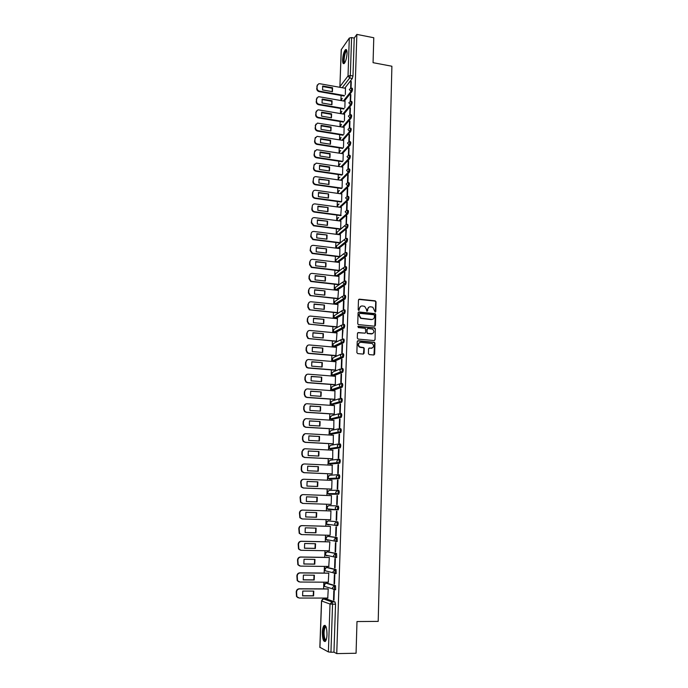 <?xml version="1.0" encoding="UTF-8"?>
<svg xmlns="http://www.w3.org/2000/svg" width="688" height="688" viewBox="0 0 688 688"><rect width="100%" height="100%" fill="white"/><g stroke="black" fill="none" stroke-linecap="round" stroke-linejoin="round"><path stroke-width="1.03" d="M375.166 312.103L375.794 311.526L376.052 301.834L375.201 300.837L359.385 299.168L358.474 299.994L358.173 309.738L358.775 310.443L359.454 308.602C359.678 306.839 360.65 305.954 362.37 305.954L364.674 306.375L366.429 309.316L366.773 311.208L367.633 310.701L367.667 309.437C367.882 307.682 368.854 306.796 370.557 306.796L372.827 307.209L375.166 312.103M375.304 312.103L375.717 302.023L375.149 301.095L358.732 299.392M358.947 310.434L359.454 308.602M367.151 311.268L367.667 309.437M334.445 589.84L335.641 589.745L335.52 585.686L326.895 583.157M334.961 573.663L336.165 573.568L336.054 569.535L327.454 567.471M335.477 557.581L336.69 557.495L336.587 553.496L328.021 551.871M335.993 541.602L337.215 541.525L337.12 537.552L328.58 536.373M347.036 53.509C347.07 50.241 346.537 48.977 345.436 49.699C343.914 51.626 342.968 54.928 342.624 59.632C342.581 62.9 343.114 64.173 344.224 63.451C345.746 61.542 346.683 58.231 347.036 53.509M327.006 634.534C326.886 627.688 325.863 624.721 323.936 625.633C323.042 626.802 322.517 629.038 322.354 632.358C322.466 639.178 323.489 642.153 325.433 641.276C326.327 640.107 326.852 637.853 327.006 634.534M368.415 353.598L369.275 354.604L373.747 354.991L374.65 354.139L374.951 343.192L374.461 342.306L358.13 340.732L357.21 341.583L356.874 352.6L357.743 353.606L363.187 354.079L364.107 353.219L364.236 348.515L363.771 347.638L359.609 346.898C357.726 344.576 358.138 343.037 360.83 342.289L372.346 343.57C374.281 345.866 373.902 347.414 371.202 348.197L369.456 348.042L368.544 348.893L368.415 353.598M356.857 34.4L373.782 37.745L373.059 62.677L391.893 66.237L378.202 621.393L356.986 621.548L356.074 653.247L336.75 653.6L356.857 34.4L354.225 38.089L351.594 37.565L350.321 75.534L349.676 77.985L342.177 87.711M374.521 326.224L375.424 325.39L375.708 314.571L375.166 313.659L358.998 311.965L358.087 312.791L357.751 323.678L358.259 324.573L374.521 326.224M375.33 328.838L375.037 339.717L374.134 340.569L358.181 339.107L357.313 338.092L357.459 333.405L358.379 332.562L364.864 333.164L365.775 332.321L365.354 328.331L358.259 327.574L358.302 326.284L374.814 327.935L375.33 328.838L375.037 339.717M326.318 598.947L334.987 601.931L332.012 601.94L332.553 604.253L330.945 652.215L328.382 651.923L319.937 647.322M341.093 95.486L340.913 100.534M340.629 108.472L340.448 113.572M340.164 121.535L339.984 126.687M339.7 134.676L339.519 139.87M339.236 147.886L339.046 153.132M338.763 161.173L338.573 166.462M338.29 174.537L338.1 179.878M337.817 187.97L337.619 193.362M337.335 201.489L337.146 206.925M336.853 215.077L336.656 220.564M336.372 228.751L336.174 234.29M335.882 242.494L335.684 248.084M335.391 256.323L335.194 261.965M334.901 270.229L334.695 275.922M334.402 284.221L334.196 289.966M333.904 298.291L333.697 304.087M333.405 312.438L333.198 318.295M332.897 326.68L332.691 332.588M332.39 340.999L332.184 346.958M331.883 355.395L331.668 361.415M331.367 369.886L331.152 375.958M330.851 384.454L330.636 390.586M330.335 399.117L330.111 405.301M329.81 413.866L329.586 420.11M329.285 428.701L329.062 435.005M328.752 443.622L328.529 449.986M328.219 458.638L327.995 465.054M327.686 473.74L327.462 480.224M327.153 488.936L326.92 495.48M326.611 504.227L326.37 510.814M326.06 519.621L325.828 526.234M325.51 535.118L325.278 541.757M324.96 550.71L324.727 557.366M324.401 566.396L324.168 573.07M323.842 582.186L323.609 588.868M323.283 598.061L323.248 598.973M336.75 653.6L333.955 652.164L330.945 652.215M354.225 38.089L352.978 76.015L352.333 78.466L344.783 88.176M341.308 49.459L339.898 86.748L341.222 49.708L349.306 38.064L351.594 37.565M350.613 101.282L350.837 94.626M344.869 107.629L345.032 101.248M350.166 114.621L350.398 107.853M344.413 120.821L344.585 114.277M349.719 128.045L349.951 121.148M343.957 134.091L344.129 127.366M349.272 141.539L349.504 134.521M343.493 147.438L343.673 140.533M348.816 155.11L349.057 147.972M343.028 160.863L343.217 153.777M348.36 168.766L348.627 160.966L348.18 161.431L348.61 161.499M342.564 174.356L342.753 167.098M340.835 193.818L348.764 186.173L347.793 186.035C348.601 184.135 348.644 182.956 347.922 182.501L348.171 174.597L347.724 175.036L348.154 175.105M342.099 187.936L342.289 180.488M347.449 196.235L347.715 188.297L347.268 188.727L347.698 188.787M341.626 201.593L341.824 193.956M346.984 210.064L347.251 202.083L346.804 202.487L347.234 202.547M340.723 215.602L341.351 207.501M346.339 224.133L346.786 215.946L346.348 216.333L346.778 216.393M340.68 228.958L340.878 221.123M345.789 238.186L346.322 229.887L345.883 230.256L346.313 230.317M340.474 234.832L313.909 231.46C312.292 231.417 311.372 232.191 311.139 233.791L311.036 236.371L313.169 239.286L340.207 242.683L340.405 234.823M345.23 252.315L345.858 243.913L345.41 244.266L345.84 244.317M339.726 256.529L339.924 248.609M344.937 258.353L344.671 266.523L345.118 266.196L345.385 258.026L344.937 258.353L345.376 258.404M339.519 262.472L312.791 259.333C311.165 259.307 310.236 260.107 310.004 261.724L309.901 264.338L311.759 267.168L339.244 270.418L339.442 262.463M344.464 272.525L344.189 280.747L344.636 280.437L344.912 272.216L344.464 272.525L344.903 272.577M338.763 284.428L338.96 276.404M343.991 286.784L343.716 295.049L344.163 294.765L344.439 286.492L343.991 286.784L344.43 286.836M337.851 298.704L338.47 290.431M343.51 301.129L343.235 309.437L343.682 309.179L343.957 300.854L343.51 301.129L343.948 301.172M337.361 312.834L337.98 304.526M343.028 315.551L342.744 323.919L343.2 323.67L343.475 315.293L343.028 315.551L343.467 315.594M336.871 327.049L337.481 318.716M371.778 333.929L371.339 333.895M342.538 330.068L342.263 338.479L342.994 329.827L342.538 330.068L342.985 330.111M336.372 341.351L336.982 332.983M371.494 348.309L371.03 348.274M342.056 344.662L341.773 353.125L342.22 352.927L342.504 344.447L342.056 344.662L342.495 344.705M335.873 355.739L336.484 347.337M341.566 359.351L341.282 367.865L341.73 367.684L342.013 359.153L341.566 359.351L342.005 359.385M335.374 370.204L335.976 361.768M341.067 374.126L340.784 382.691L341.239 382.528L341.523 373.954L341.067 374.126L341.515 374.16M334.867 384.755L335.305 384.661L335.46 376.293M340.569 388.987L340.285 397.604L340.741 397.466L341.024 388.84L340.569 388.987L341.016 389.021M334.359 399.401L334.798 399.324L334.944 390.904M340.07 403.942L339.786 412.611L340.233 412.49L340.526 403.813L340.07 403.942L340.517 403.976M333.852 414.124L334.291 414.064L334.42 405.593M339.571 418.992L339.279 427.712L339.734 427.609L340.027 418.88L339.571 418.992L340.018 419.018M333.336 428.942L333.775 428.899L333.886 420.377M339.064 434.128L338.771 442.9L339.227 442.823L339.519 434.033L339.064 434.128L339.511 434.154M332.82 443.846L333.259 443.82L333.336 435.246M338.556 449.359L338.255 458.182L338.711 458.131L339.012 449.29L338.556 449.359L339.003 449.376M332.304 458.836L332.743 458.836L332.768 450.201M338.04 464.675L337.748 473.559L338.204 473.525L338.496 464.632L338.04 464.675L338.496 464.701M331.779 473.92L332.218 473.937L332.158 465.251M337.524 480.095L337.223 489.03L337.688 489.022L337.98 480.069L337.524 480.095L337.98 480.112M331.255 489.091L331.693 489.134L331.994 480.362L303.967 479.244C302.264 479.347 301.284 480.293 301.043 482.082L301.559 486.932L303.614 488.007L331.693 489.091M337.464 495.609L337.008 495.609L337.464 495.618L337.163 504.614L336.707 504.596L337.008 495.609M330.73 504.364L331.169 504.424L331.47 495.592L331.031 495.592L331.47 495.609M336.183 520.257L336.638 520.3L336.939 511.236L336.484 511.21L336.183 520.257L336.638 520.274M330.197 519.741L330.636 519.775L330.945 510.917L330.498 510.943M330.197 519.767L330.636 519.801M335.658 536.021L336.114 536.081L336.423 526.965L335.959 526.913L335.658 536.021L336.114 536.029M330.412 526.389L302.101 525.658C300.381 525.795 299.4 526.776 299.151 528.59L299.555 533.355L301.748 534.585L330.102 535.281L330.412 526.337L329.965 526.346M335.125 551.879L335.589 551.965L335.89 542.789L335.434 542.72L335.125 551.879L335.589 551.888M329.234 550.787L329.87 541.852L329.432 541.834M334.592 567.841L335.056 567.944L335.357 558.716L334.901 558.622L334.592 567.841L335.056 567.841M328.769 566.448L329.337 557.461L328.89 557.426M334.058 583.897L334.514 584.035L334.824 574.738L334.368 574.618L334.058 583.897L334.523 583.897M328.271 582.211L328.795 573.164L328.348 573.113M333.517 600.056L333.972 600.211L334.291 590.863L333.826 590.717L333.517 600.056L333.981 600.056M327.755 598.07L328.245 588.971L327.798 588.885M328.142 520.936L336.604 521.676C337.292 522.665 337.318 523.981 336.69 525.623L335.073 525.004L334.652 523.645L336.604 521.676L328.142 520.936L326.232 522.854L326.645 524.179L328.004 524.884L327.617 524.273M328.683 505.62L337.129 505.921C337.817 506.884 337.842 508.191 337.206 509.842L328.546 509.533L327.213 508.862L326.774 507.52L328.683 505.62L337.129 505.921L335.185 507.873L335.632 509.258L338.238 509.877C338.883 508.226 338.857 506.918 338.161 505.955M338.548 494.302L336.191 493.606L335.71 492.195L337.653 490.26L338.685 490.303C339.373 491.241 339.399 492.539 338.754 494.199L329.079 494.285L327.78 493.64L327.316 492.264L329.217 490.389L337.464 490.269M338.212 474.703L339.201 474.746C339.898 475.666 339.915 476.956 339.261 478.624L330.61 479.166L328.348 478.513L327.849 477.111L329.741 475.253L337.791 474.729M338.745 459.24L339.709 459.292C340.405 460.177 340.422 461.459 339.76 463.144L330.077 464.056M339.279 443.872L340.216 443.923C340.921 444.792 340.93 446.065 340.259 447.75L330.584 449.075M339.812 428.598L340.723 428.658C341.429 429.493 341.437 430.765 340.758 432.46L331.083 434.18M340.336 413.419L341.231 413.479C341.936 414.296 341.945 415.552 341.257 417.263L331.582 419.379M340.861 398.335L341.73 398.395C342.435 399.186 342.443 400.442 341.747 402.162L332.08 404.656M341.377 383.336L342.228 383.405C342.934 384.162 342.934 385.418 342.228 387.146L333.714 390.122L332.295 389.46M341.893 368.433L342.719 368.501C343.432 369.241 343.424 370.479 342.719 372.225L334.213 375.579L332.803 374.951M343.209 353.684C343.923 354.406 343.914 355.636 343.2 357.399L334.721 361.131L333.319 360.538M343.699 338.96C344.413 339.657 344.404 340.887 343.673 342.658L335.219 346.769L333.826 346.21M344.181 324.332C344.894 324.994 344.886 326.224 344.155 328.004L335.718 332.485L334.334 331.977M344.662 309.781C345.385 310.426 345.367 311.647 344.628 313.436L336.208 318.286L334.841 317.822M345.144 295.315C345.866 295.943 345.849 297.156 345.092 298.962L336.707 304.165L335.348 303.761M345.617 280.945C346.339 281.538 346.322 282.751 345.565 284.565L337.189 290.13L335.856 289.786M346.098 266.652C346.821 267.228 346.795 268.432 346.03 270.264L337.679 276.18L336.363 275.897M346.563 252.444C347.285 252.995 347.259 254.199 346.485 256.039L338.161 262.3L337.189 262.197M347.036 238.323C347.758 238.848 347.732 240.043 346.95 241.901L338.702 248.454M347.5 224.279C348.223 224.787 348.197 225.982 347.406 227.848L339.253 234.677M347.965 210.322C348.687 210.812 348.653 211.999 347.853 213.882L339.786 220.977M347.818 196.355L348.42 196.441C349.151 196.914 349.108 198.092 348.309 199.993L340.319 207.363M348.747 168.818L349.349 168.913C350.063 169.36 350.011 170.538 349.22 172.439L341.351 180.351M349.212 155.17L349.814 155.264C350.51 155.703 350.459 156.881 349.667 158.782L341.859 166.96M349.667 141.599L350.278 141.694C350.957 142.132 350.906 143.302 350.123 145.202L342.357 153.648M350.115 128.097L350.734 128.2C351.405 128.63 351.353 129.791 350.57 131.7L342.856 140.404M350.57 114.681L351.181 114.784C351.852 115.206 351.792 116.367 351.009 118.276L343.346 127.237M351.018 101.342L351.637 101.446C352.29 101.858 352.23 103.019 351.456 104.929L343.828 114.148M351.465 88.073L352.084 88.184C352.729 88.589 352.66 89.75 351.895 91.659L344.31 101.127M351.052 88.012L351.276 81.485M345.324 94.505L345.479 88.305M350.854 81.408L350.631 88.047M328.142 539.891L328.477 540.338M336.501 525.727L337.731 525.649C338.358 524.007 338.333 522.691 337.645 521.702M328.649 524.368L329.019 524.91M327.316 506.196L327.213 508.862L338.238 509.877M348.764 186.173C349.564 184.281 349.607 183.094 348.885 182.638L348.283 182.552M333.955 652.164L335.538 604.245L334.987 601.931M350.416 94.557L350.192 101.317M349.977 107.775L349.745 114.664M349.53 121.079L349.298 128.08L347.939 129.533L349.616 131.546L341.919 140.257M349.083 134.452L348.842 141.565M348.635 147.903L348.395 155.135M348.18 161.431L347.939 168.775M347.724 175.036L347.474 182.501M347.268 188.727L347.019 196.304M346.804 202.487L346.537 210.468M346.348 216.333L346.081 224.15M345.883 230.256L345.617 238.194M345.41 244.266L345.144 252.324M368.871 307.201L367.34 309.617M360.65 306.375L359.136 308.783M374.779 326.207L375.381 314.743L374.84 313.831L358.362 312.171M374.461 315.448L373.859 314.751L359.936 313.35L359.291 313.934L359.256 315.267L360.925 318.166L371.529 319.438C373.24 319.43 374.203 318.544 374.418 316.781L374.461 315.448M372.81 319.249L371.202 319.602L360.598 318.329L358.938 315.439L358.973 314.106M374.367 340.551L374.711 339.872M365.122 333.147L357.777 332.734M374.994 328.993L374.143 327.995L357.829 326.447M371.554 333.792C374.281 332.983 374.633 331.435 372.621 329.148L368.011 328.511L367.1 329.346L367.014 332.442L367.865 333.448L372.526 333.671M367.418 328.683L367.1 329.346M371.228 333.947L367.177 333.491L366.773 329.509M372.096 348.094L368.897 348.197M359.54 342.555C357.683 343.837 357.597 345.333 359.282 347.044L360.684 347.268M363.41 354.071L363.918 348.661L363.453 347.784L360.357 347.406M373.954 354.982L374.616 343.338L374.126 342.452L357.554 340.904M332.571 87.754L322.715 86.009L322.56 89.93L332.424 91.667L332.571 87.754L332.218 88.236L322.509 86.507M345.539 88.313L319.834 83.73L318.69 83.781L317.159 85.776L317.065 88.202C317.159 89.75 317.976 90.739 319.533 91.169L344.49 95.555M332.278 91.642L332.218 88.236M344.129 96.019L319.189 91.642C317.641 91.212 316.815 90.231 316.729 88.683L317.4 84.839M332.08 100.766L322.199 99.055L322.044 103.002L331.934 104.705L332.08 100.766L331.728 101.231L322.001 99.545M345.092 101.265L319.309 96.784L318.269 96.81L316.626 98.857L316.532 101.291C316.626 102.847 317.452 103.845 319.008 104.258L344.112 108.558M331.779 104.679L331.728 101.231M343.742 109.005L318.664 104.722C317.108 104.301 316.291 103.312 316.196 101.755L316.893 97.877M331.599 113.855L321.683 112.178L321.528 116.152L331.444 117.811L331.599 113.855L331.238 114.294L321.485 112.651M344.636 114.285L318.785 109.908L317.865 109.917L316.093 112.006L315.998 114.457C316.093 116.023 316.919 117.012 318.475 117.433L343.725 121.638M331.289 117.786L331.238 114.294M343.364 122.068L318.14 117.872C316.575 117.459 315.749 116.47 315.654 114.905L316.377 110.974M344.74 62.814L344.361 62.849C342.349 62.488 344.619 49.846 346.589 50.551L346.855 50.714M346.589 50.551L346.924 51.093L346.408 51.282C344.585 52.632 343.269 62.238 344.869 62.479L344.929 62.496M346.417 49.674L346.107 49.871C343.991 51.437 342.297 62.436 343.983 63.623M326 640.304L324.211 639.049C322.698 635.316 323.541 626.166 325.381 626.329L325.94 626.562M326.069 626.88L325.321 627.164C323.842 630.182 323.661 634.001 324.779 638.627L326.129 639.986M325.08 625.366L324.702 625.676C322.878 629.408 322.655 634.147 324.031 639.883L325.149 641.534M331.109 127.013L321.158 125.379L321.004 129.37L330.954 130.987L331.109 127.013L330.747 127.443L320.969 125.835M344.189 127.375L317.452 123.1L315.56 125.233L315.457 127.693C315.551 129.267 316.385 130.264 317.951 130.668L343.346 134.788M330.79 130.961L330.747 127.443M342.977 135.209L317.607 131.098C316.041 130.694 315.216 129.705 315.121 128.131L315.869 124.15M330.61 140.24L320.642 138.649L320.479 142.665L330.464 144.239L330.61 140.24L330.257 140.662L320.453 139.096M343.733 140.541L317.048 136.362L315.018 138.529L314.915 141.014C315.009 142.597 315.844 143.586 317.417 143.99L342.977 148.015M330.292 144.213L330.257 140.662M342.607 148.419L317.073 144.403C315.5 143.998 314.674 143.009 314.579 141.427L315.353 137.402M330.111 153.544L320.109 151.996L319.954 156.038L329.965 157.569L330.111 153.544L329.758 153.949L319.929 152.435M343.278 153.785L316.652 149.7L314.476 151.902L314.373 154.404C314.468 155.987 315.302 156.984 316.876 157.38L342.607 161.31M329.784 157.543L329.758 153.949M342.237 161.706L316.532 157.784C314.958 157.389 314.124 156.391 314.029 154.809L314.837 150.724M329.612 166.926L319.585 165.421L319.421 169.48L329.466 170.977L329.612 166.926L329.26 167.322L319.404 165.842M342.813 167.107L316.248 163.125L313.926 165.361L313.823 167.863C313.917 169.463 314.751 170.461 316.334 170.856L342.246 174.692M329.277 170.951L329.26 167.322M341.876 175.07L315.99 171.243C314.416 170.848 313.582 169.85 313.487 168.259L314.321 164.122M329.113 180.385L319.051 178.923L318.888 183.008L328.959 184.461L329.113 180.385L318.879 179.327M342.349 180.497L315.852 176.635C314.39 176.687 313.565 177.435 313.375 178.889L313.272 181.408C313.367 183.017 314.21 184.014 315.792 184.401L341.884 188.142M328.769 184.427L328.752 180.763M341.515 188.503L315.448 184.771C313.866 184.384 313.023 183.386 312.928 181.787L313.805 177.59M328.606 193.921L318.51 192.502L318.355 196.613L328.451 198.015L328.606 193.921L318.346 192.889M341.884 193.964L315.457 190.232C313.909 190.215 313.031 190.972 312.825 192.494L312.722 195.031C312.816 196.648 313.659 197.645 315.25 198.024L341.54 201.67M328.253 197.989L328.253 194.283M341.171 202.023L314.906 198.385C313.315 197.998 312.472 197.009 312.378 195.392L312.481 192.855L313.289 191.144M328.099 207.535L317.976 206.159L317.813 210.287L327.944 211.655L328.099 207.535L317.813 206.529M341.42 207.509L315.009 203.906C313.41 203.846 312.49 204.603 312.266 206.176L312.163 208.731C312.24 210.296 313.04 211.285 314.571 211.706L341.153 215.275M327.737 211.629L327.737 207.879M340.792 215.611L314.227 212.05C312.705 211.629 311.896 210.64 311.819 209.075L312.266 206.176M327.591 221.226L317.435 219.893L317.271 224.047L327.436 225.372L327.591 221.226L317.28 220.255M340.947 221.132L314.459 217.64C312.851 217.589 311.931 218.354 311.707 219.945L311.604 222.516L313.866 225.466L340.68 228.941M327.221 225.337L327.23 221.553M340.328 229.259L313.522 225.784L311.26 222.843L311.707 219.945M327.075 234.995L316.884 233.714L316.721 237.893L326.92 239.166L327.075 234.995L316.747 234.049M326.697 239.14L326.714 235.313M339.855 242.993L312.825 239.596L310.692 236.681L311.139 233.791M326.559 248.85L316.334 247.603L316.17 251.808L326.396 253.038L326.559 248.85L316.205 247.929M340.001 248.617L313.35 245.358C311.724 245.324 310.804 246.106 310.572 247.714L310.469 250.312L312.464 253.193L339.726 256.512M326.172 253.012L326.198 249.142M339.373 256.805L312.12 253.485L310.125 250.613L310.572 247.714M326.035 262.782L315.783 261.586L315.62 265.809L325.88 266.996L326.035 262.782L315.654 261.887M325.648 266.97L325.673 263.057M343.544 271.227L343.011 271.158M338.9 270.694L311.415 267.443L309.557 264.613L309.66 262.008L310.727 260.03M325.51 276.791L315.233 275.639L315.061 279.896L325.355 281.031L325.51 276.791L315.104 275.931M339.038 276.413L312.223 273.394C310.589 273.377 309.66 274.185 309.437 275.811L309.325 278.442L311.062 281.22L338.763 284.402M325.114 281.005L325.157 277.058M343.458 285.21L342.813 285.142M338.419 284.66L310.718 281.487L308.981 278.7L309.093 276.077L310.219 274.048M324.985 290.886L314.674 289.777L314.502 294.06L324.831 295.143L324.985 290.886L314.554 290.052M338.556 290.439L311.655 287.541C310.021 287.532 309.084 288.341 308.86 289.983L308.749 292.624L310.365 295.358L311.329 295.642L338.281 298.472M324.581 295.118L324.624 291.136M343.432 299.289L342.658 299.211M337.937 298.712L310.021 295.599L308.405 292.873L308.516 290.233L309.712 288.143M324.461 305.059L314.115 304.001L313.943 308.301L324.297 309.351L324.461 305.059L314.003 304.259M338.066 304.543L311.088 301.765C309.445 301.765 308.508 302.582 308.276 304.234L308.172 306.9L309.669 309.574L310.761 309.918L337.791 312.619M324.039 309.325L324.1 305.291M343.467 313.444L342.564 313.358M337.455 312.842L309.325 309.798L307.828 307.123L307.932 304.466L309.213 302.316M323.928 319.318L313.547 318.312L313.375 322.638L323.764 323.635L323.928 319.318L313.444 318.553M337.576 318.725L310.512 316.076C308.869 316.084 307.923 316.919 307.691 318.578L307.588 321.253L308.981 323.867L310.185 324.28L337.301 326.852M323.506 323.609L323.566 319.533M336.965 327.067L308.637 324.082L307.244 321.459L307.347 318.793L308.714 316.575M323.394 333.663L312.98 332.7L312.808 337.051L323.231 337.997L323.394 333.663L312.885 332.923M337.086 332.992L309.935 330.472C308.284 330.489 307.338 331.332 307.106 333.001L306.994 335.692L308.293 338.247L309.6 338.72L336.802 341.171M322.956 337.98L323.033 333.861M336.475 341.36L307.949 338.444L306.659 335.882L306.762 333.198L308.224 330.919M322.853 348.094L312.404 347.182L312.232 351.559L322.689 352.454L322.853 348.094L312.318 347.388M336.595 347.345L309.351 344.955C307.699 344.972 306.753 345.823 306.521 347.509L306.409 350.218L307.613 352.712L309.024 353.254L336.303 355.567M322.414 352.428L322.491 348.274M335.985 355.748L308.671 353.426L307.269 352.892L306.065 350.39L306.177 347.689L307.734 345.342M322.311 362.602L311.836 361.742L311.655 366.145L322.147 366.996L322.311 362.602L311.75 361.931M336.097 361.785L308.766 359.514C307.106 359.549 306.16 360.409 305.928 362.103L305.816 364.829L306.934 367.263L308.43 367.865L335.804 370.058M321.864 366.971L321.95 362.765M335.495 370.213L308.086 368.02L306.581 367.426L305.472 364.993L305.584 362.266L307.244 359.858M321.769 377.205L311.251 376.396L311.079 380.825L321.597 381.616L321.769 377.205L311.182 376.56M335.589 376.302L308.181 374.169C306.513 374.212 305.567 375.08 305.326 376.783L305.214 379.527L306.255 381.909L307.846 382.571L335.305 384.626M321.305 381.599L321.399 377.351M335.004 384.764L307.493 382.709L305.911 382.046L304.87 379.673L304.982 376.938L306.771 374.461M321.219 391.893L310.675 391.128L310.494 395.591L321.047 396.331L321.219 391.893L310.606 391.283M335.09 390.913L307.588 388.909C305.919 388.961 304.965 389.847 304.724 391.558L304.612 394.31L305.575 396.632L307.252 397.363L334.798 399.281M320.746 396.314L320.857 392.014M334.514 399.41L306.9 397.483L305.231 396.752L304.268 394.439L304.38 391.687L306.289 389.15M320.668 406.66L310.09 405.954L309.91 410.444L320.496 411.132L320.668 406.66L310.03 406.083M334.583 405.602L306.994 403.744C305.317 403.796 304.363 404.69 304.122 406.419L304.01 409.188L304.904 411.45L306.65 412.241L334.291 414.03M320.187 411.114L320.298 406.771M334.024 414.133L306.306 412.344L304.56 411.553L303.666 409.3L303.778 406.531L305.825 403.925M320.109 421.529L309.497 420.867L309.325 425.382L319.946 426.018L320.109 421.529L309.454 420.979M334.067 420.385L306.401 418.657C304.715 418.725 303.752 419.628 303.511 421.366L303.399 424.161L304.234 426.362L306.057 427.214L333.775 428.865M319.619 426.001L319.748 421.615M333.542 428.951L305.704 427.291L303.89 426.448L303.055 424.247L303.167 421.46L305.36 418.803M319.55 436.476L308.903 435.874L308.731 440.415L319.387 440.999L319.55 436.476L308.869 435.968M333.56 435.263L305.799 433.664C304.105 433.75 303.141 434.661 302.901 436.407L302.789 439.211L303.563 441.361L305.446 442.272L333.259 443.786M319.051 440.982L319.189 436.553M333.069 443.855L305.102 442.341L303.219 441.429L302.445 439.279L302.557 436.484L304.896 433.767M318.991 451.517L308.31 450.975L308.129 455.533L318.819 456.067L318.991 451.517L308.284 451.044M333.035 450.219L305.188 448.765C303.494 448.851 302.531 449.78 302.29 451.534L302.17 454.364L302.892 456.454L304.844 457.425L332.743 458.793M318.484 456.049L318.63 451.577M332.622 458.853L304.492 457.468L302.548 456.505L301.826 454.415L301.937 451.595L304.44 448.834M318.424 466.653L307.708 466.163L307.527 470.755L318.252 471.228L318.424 466.653L307.691 466.206M332.519 465.269L304.578 463.961C302.883 464.056 301.912 464.993 301.671 466.765L301.55 469.603L302.23 471.65L304.234 472.665L332.218 473.894M317.908 471.22L318.062 466.688M332.218 473.937L303.881 472.69L301.877 471.676L301.206 469.637L301.318 466.799C301.525 465.148 302.41 464.211 303.984 463.996M317.856 481.875L307.106 481.437L306.925 486.063L317.684 486.485L317.856 481.875L307.097 481.471M317.331 486.468L317.495 481.892M331.693 489.108L303.262 488.016L301.215 486.941L300.699 482.09C300.931 480.353 301.869 479.407 303.528 479.261M317.288 497.2L306.504 496.813L306.315 501.466L317.116 501.827L317.288 497.2L306.495 496.822M331.47 495.644L303.348 494.62C301.636 494.732 300.665 495.695 300.415 497.484L300.888 502.309L302.995 503.435L331.169 504.373L302.643 503.427L300.544 502.3L300.071 497.484C300.312 495.695 301.292 494.732 303.004 494.62L303.15 494.62M316.747 501.819L316.919 497.192M316.712 512.612L305.893 512.276L305.704 516.955L316.54 517.273L316.712 512.612M302.023 518.933L299.873 517.754L299.443 512.973C299.684 511.167 300.665 510.195 302.376 510.075L330.945 510.96L302.729 510.092C301.017 510.221 300.028 511.184 299.787 512.99L300.217 517.789L302.376 518.958L330.636 519.75M316.351 512.594L316.17 517.238L305.704 516.937M316.127 528.117L305.274 527.842L305.094 532.546L315.955 532.804L316.127 528.117M315.775 528.1L315.586 532.753L305.076 532.512M301.249 534.524L299.203 533.312L298.807 528.547C299.056 526.733 300.037 525.752 301.757 525.615L302.101 525.658M330.412 526.354L301.757 525.615M315.551 543.718L304.655 543.503L304.474 548.233L315.371 548.431L315.551 543.718M329.87 541.895L301.473 541.318C299.753 541.465 298.764 542.454 298.515 544.285L298.876 549.033L301.12 550.297L329.569 550.787M315.199 543.709L315.009 548.362L304.449 548.173M300.458 550.202L298.532 548.964L298.171 544.225C298.411 542.393 299.4 541.404 301.129 541.258L301.473 541.318M329.827 541.843L301.129 541.258M314.966 559.413L304.036 559.258L303.847 564.022L314.786 564.16L314.966 559.413M329.337 557.504L300.845 557.082C299.108 557.237 298.119 558.235 297.87 560.084L298.205 564.805L300.484 566.112L329.027 566.456M314.622 559.404L314.416 564.074L303.821 563.936M299.667 565.975L297.861 564.71L297.526 559.998C297.775 558.157 298.764 557.16 300.493 556.996L300.845 557.082M329.182 557.426L300.493 556.996M314.373 575.202L303.408 575.108L303.219 579.907L314.192 579.984L314.373 575.202M328.795 573.207L300.209 572.941C298.472 573.104 297.474 574.119 297.225 575.976L297.534 580.672L299.848 582.031L328.477 582.211M314.038 575.202L313.831 579.872L303.184 579.795M298.876 581.842L297.182 580.56L296.881 575.865C297.13 574.016 298.119 573.001 299.856 572.837L300.209 572.941M335.323 573.173L333.938 573.164M328.58 573.113L299.856 572.837M313.78 591.095L302.78 591.061L302.591 595.885L313.599 595.903L313.78 591.095M328.245 589.014L299.572 588.894C297.827 589.074 296.829 590.098 296.58 591.964L296.855 596.642L299.203 598.044L327.935 598.07M313.453 591.095L313.229 595.774L302.548 595.756M298.093 597.795L296.511 596.513L296.227 591.835C296.476 589.969 297.474 588.954 299.22 588.773L299.572 588.894M327.995 588.894L299.22 588.773M325.854 583.157L334.471 585.677L334.334 589.84L332.829 588.997L332.485 587.75L334.471 585.677L335.52 585.686M326.989 583.166L325.966 583.157L324.031 585.161L324.358 586.374L325.501 586.735M326.43 567.462L335.013 569.526L334.875 573.663L333.388 572.846L333.035 571.573L335.013 569.526L336.054 569.535M327.54 567.471L326.516 567.462L324.581 569.449L324.934 570.679L326.035 570.963M326.998 551.853L335.546 553.479L335.409 557.581L333.955 556.798L333.577 555.5L335.546 553.479L336.587 553.496M328.081 551.871L327.058 551.853L325.14 553.823L325.501 555.087L326.92 555.852L326.559 555.293M327.557 536.348L336.079 537.526L335.942 541.602L334.514 540.845L334.119 539.521L336.079 537.526L337.12 537.552M328.623 536.373L327.608 536.348L325.691 538.291L326.078 539.581L327.462 540.321L327.092 539.736M326.439 598.947L323.541 598.947L332.012 601.94L330.016 604.03L321.597 600.985L319.929 647.494M328.382 651.923L330.016 604.03L335.538 604.245M352.333 78.466L349.676 77.985L348.016 75.981L349.306 38.064M340.164 87.359L339.984 86.516L348.016 75.981L350.321 75.534L352.978 76.015M337.653 490.26C338.341 491.206 338.367 492.505 337.722 494.165L329.079 494.285M339.064 478.728L329.612 479.123M339.58 463.248L330.137 464.056L328.916 463.48L328.382 462.044L330.274 460.212L338.118 459.309M340.087 447.854L330.661 449.075L329.483 448.542L328.916 447.071L330.79 445.248L338.453 443.992M340.594 432.563L331.177 434.188L330.042 433.681L329.44 432.184L331.315 430.387L338.797 428.787M341.102 417.367L331.702 419.388L330.61 418.923L329.965 417.384L331.831 415.604L339.15 413.694M341.601 402.256L332.218 404.673L331.169 404.243L330.489 402.669L332.347 400.915L339.519 398.696M342.099 387.241L332.725 390.044L331.736 389.657L331.005 388.049L332.854 386.312L339.898 383.801M342.59 372.311L333.233 375.51L332.304 375.149L331.521 373.507L333.37 371.795L340.285 369M343.088 357.476L342.082 357.39L333.74 361.054L332.872 360.736L332.029 359.059L333.869 357.356L340.689 354.286M343.57 342.727L342.572 342.641L334.248 346.683L333.431 346.399L332.536 344.688L334.377 343.011L341.102 339.666M344.06 328.073L343.063 327.978L334.746 332.39L333.998 332.149L333.044 330.403L334.875 328.744L341.523 325.14M344.542 313.504L343.553 313.401L335.245 318.191L334.566 317.985L333.542 316.196L341.953 310.692M345.023 299.013L344.034 298.91L335.735 304.07L335.133 303.89L334.041 302.084L342.4 296.322M345.496 284.617L344.516 284.514L335.701 289.889L334.54 288.04L342.848 282.046M345.969 270.307L344.989 270.195L336.269 275.957L335.039 274.091L343.303 267.838M346.442 256.074L345.462 255.962L336.836 262.111L335.529 260.21L343.759 253.717M346.915 241.935L345.935 241.815L337.748 248.342M337.249 248.282L336.011 246.416L344.224 239.673M337.524 234.462L336.501 232.699L346.528 224.15C347.251 224.658 347.216 225.853 346.425 227.728L347.406 227.848L346.408 227.745L338.298 234.556M347.844 213.891L346.872 213.762L338.84 220.857M348.3 199.993L347.337 199.855L339.373 207.234L347.32 199.855L345.634 197.834L347.449 196.304C348.18 196.777 348.145 197.955 347.337 199.855L348.309 199.993M347.922 182.501L346.098 184.014L347.793 186.035L339.898 193.681M349.22 172.439L348.257 172.292L340.414 180.213M349.667 158.782L348.713 158.636L340.921 166.814M350.123 145.202L349.16 145.048L341.42 153.501M350.57 131.7L349.616 131.546C350.398 129.636 350.45 128.475 349.779 128.045L349.298 128.08M351.009 118.276L350.063 118.121L342.409 127.082M351.456 104.929L350.51 104.765L342.899 113.984M351.895 91.659L350.949 91.495L343.381 100.964M351.138 88.021C351.783 88.425 351.714 89.578 350.949 91.495L349.289 89.492L351.138 88.021M341.42 100.62L341.205 99.708L342.263 98.367L341.222 100.586M350.691 101.282C351.336 101.695 351.276 102.856 350.51 104.765L348.842 102.761L350.691 101.282M350.235 114.629C350.897 115.042 350.837 116.212 350.063 118.121L348.386 116.109L350.235 114.629M349.315 141.539C350.003 141.977 349.951 143.147 349.16 145.048L347.483 143.035L349.315 141.539M348.859 155.118C349.547 155.557 349.504 156.726 348.713 158.636L347.027 156.615L348.859 155.118M348.395 168.766C349.1 169.214 349.048 170.392 348.257 172.292L346.563 170.28L348.395 168.766M346.993 210.193C347.715 210.674 347.681 211.861 346.881 213.753L345.17 211.732L346.993 210.193M338.092 234.531L346.425 227.728L344.697 225.716M346.055 238.194C346.778 238.727 346.752 239.923 345.969 241.78L344.224 239.777L346.055 238.194M345.582 252.324C346.305 252.874 346.279 254.078 345.505 255.927L343.742 253.924L345.582 252.324M345.109 266.54C345.832 267.116 345.806 268.32 345.041 270.152L343.26 268.157L345.109 266.54M344.636 280.833C345.35 281.426 345.333 282.639 344.576 284.462L342.779 282.476L344.636 280.833M344.155 295.212C344.869 295.831 344.86 297.053 344.103 298.859L342.297 296.872L344.155 295.212M343.673 309.677C344.387 310.322 344.378 311.544 343.63 313.341L342.856 313.186L341.807 311.354L343.673 309.677M343.192 324.229C343.905 324.899 343.888 326.129 343.157 327.909L342.297 327.729L341.317 325.931L343.192 324.229M342.701 338.874C343.415 339.562 343.407 340.792 342.676 342.564L341.747 342.349L340.818 340.594L342.701 338.874M342.211 353.598C342.916 354.32 342.916 355.55 342.194 357.313L341.188 357.063L340.328 355.343L342.211 353.598M341.712 368.415C342.426 369.155 342.418 370.402 341.712 372.148L340.629 371.864L339.82 370.178L341.712 368.415M341.222 383.328C341.927 384.093 341.927 385.34 341.222 387.077L340.078 386.759L339.322 385.108L341.222 383.328M340.715 398.326C341.42 399.109 341.429 400.364 340.732 402.093L339.519 401.74L338.814 400.124L340.715 398.326M340.216 413.411C340.913 414.228 340.921 415.492 340.242 417.203L338.969 416.816L338.307 415.234L340.216 413.411M339.709 428.598C340.405 429.432 340.422 430.705 339.743 432.399L338.41 431.987L337.791 430.439L339.709 428.598M339.201 443.872C339.898 444.732 339.906 446.013 339.244 447.699L337.86 447.252L337.275 445.738L339.201 443.872M338.685 459.24C339.382 460.126 339.399 461.416 338.737 463.093L337.301 462.603L336.759 461.123L338.685 459.24M338.169 474.703C338.866 475.614 338.883 476.913 338.229 478.581L336.75 478.057L336.234 476.612L338.169 474.703M341.007 113.666L340.749 112.677L341.859 111.31L340.792 113.632M340.594 126.781L340.285 125.715L341.463 124.322L340.371 126.747M340.182 139.974L339.82 138.821L341.059 137.411M339.777 153.243L339.356 152.005L340.655 150.569C339.356 151.093 338.986 151.971 339.554 153.209M339.373 166.582L338.883 165.266L340.259 163.804M338.978 180.007L338.41 178.596L339.863 177.117M338.591 193.5L337.937 192.012L339.468 190.516M338.212 207.071L337.464 205.497L339.072 203.983C337.309 204.568 336.965 205.583 338.006 207.045M337.86 220.728L336.982 219.059L338.685 217.537C336.776 218.139 336.441 219.197 337.662 220.702M323.412 598.956L321.606 600.865M319.189 91.642L319.533 91.169M316.729 88.683L317.065 88.202M316.824 86.258L317.159 85.776M318.664 104.722L319.008 104.258M316.196 101.755L316.532 101.291M316.291 99.321L316.626 98.857M318.14 117.872L318.475 117.433M315.654 114.905L315.998 114.457M315.758 112.454L316.093 112.006M317.607 131.098L317.951 130.668M315.121 128.131L315.457 127.693M315.216 125.663L315.56 125.233M346.15 49.837L345.436 49.699M347.853 213.882L346.761 213.744L338.728 220.839M346.95 241.901L345.651 241.755L337.447 248.299M346.485 256.039L345.092 255.876L336.836 262.111C335.546 261.595 335.168 260.726 335.701 259.505M346.03 270.264L344.533 270.083L336.269 275.957C335.03 275.415 334.678 274.546 335.219 273.351M345.565 284.565L343.974 284.368L335.701 289.889L334.738 287.283M345.092 298.962L343.415 298.738L335.133 303.89L334.256 301.301M344.628 313.436L342.856 313.186L334.566 317.985L333.766 315.388M344.155 328.004L342.297 327.729L333.998 332.149L333.276 329.561M343.673 342.658L341.747 342.349L333.431 346.399L332.786 343.819M343.2 357.399L341.188 357.063L332.872 360.736L332.295 358.156M342.719 372.225L340.629 371.864L332.304 375.149L331.805 372.578M342.228 387.146L340.078 386.759L331.736 389.657L331.306 387.077M341.747 402.162L339.519 401.74L331.169 404.243L330.808 401.663M341.257 417.263L338.969 416.816L330.61 418.923L330.317 416.343M340.758 432.46L338.41 431.987L330.042 433.681L329.819 431.101M340.259 447.75L337.86 447.252L329.483 448.542L329.32 445.944M339.76 463.144L337.301 462.603L328.916 463.48L328.812 460.874M339.261 478.624L336.75 478.057L328.348 478.513L328.314 475.89M338.754 494.199L336.191 493.606L327.78 493.64L327.815 491M337.731 525.649L326.645 524.179L326.817 521.487M337.215 541.525L326.078 539.581L326.318 536.864M336.69 557.495L325.501 555.087L325.82 552.335M336.165 573.568L324.934 570.679L325.329 567.892M335.641 589.745L324.358 586.374L324.831 583.553M341.05 137.419L339.958 139.939M340.242 163.821C338.857 164.346 338.487 165.258 339.15 166.548M339.846 177.134C338.35 177.676 337.989 178.613 338.754 179.972M339.451 190.533C337.834 191.083 337.473 192.064 338.376 193.466M336.664 232.028L337.361 234.436M336.183 245.728L337.154 248.265M322.466 599.308L321.511 600.916L319.843 647.408M339.898 86.748L339.975 87.324M346.967 51.385L346.408 51.282M326.172 627.155L325.321 627.164M325.863 626.854L325.381 626.329"/></g></svg>
